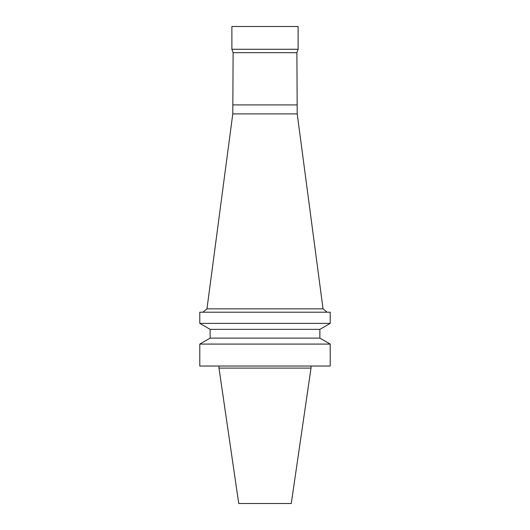 <?xml version="1.0" encoding="UTF-8"?>
<svg xmlns="http://www.w3.org/2000/svg" width="530" height="530" viewBox="0 0 530 530"><rect width="100%" height="100%" fill="white"/><g stroke="black" fill="none" stroke-linecap="round" stroke-linejoin="round"><path stroke-width="0.79" d="M265 366.031L330.216 366.031L330.216 344.083L199.784 344.083L199.784 366.031L265 366.031M319.862 338.107L319.862 329.362L210.138 329.362L210.138 338.107L319.862 338.107L330.216 344.083M210.138 329.362L199.784 323.38L330.216 323.38L319.862 329.362M199.784 323.38L199.784 312.203L330.216 312.203L330.216 323.38M232.789 113.884L297.211 113.884L296.886 52.682L233.12 52.682L232.789 113.884L206.958 308.851L323.042 308.851L327.109 312.203M233.12 104.907L296.88 104.907M298.125 49.277L298.125 26.5L231.875 26.5L231.875 49.277L298.125 49.277L296.88 52.682M218.989 366.031L218.989 368.098L311.011 368.098L311.011 366.031M218.989 368.105L238.732 503.5L291.268 503.5L311.011 368.105M210.138 338.107L199.784 344.083M206.958 308.851L202.891 312.203M297.211 113.884L323.042 308.851M233.12 52.682L231.875 49.27"/></g></svg>
